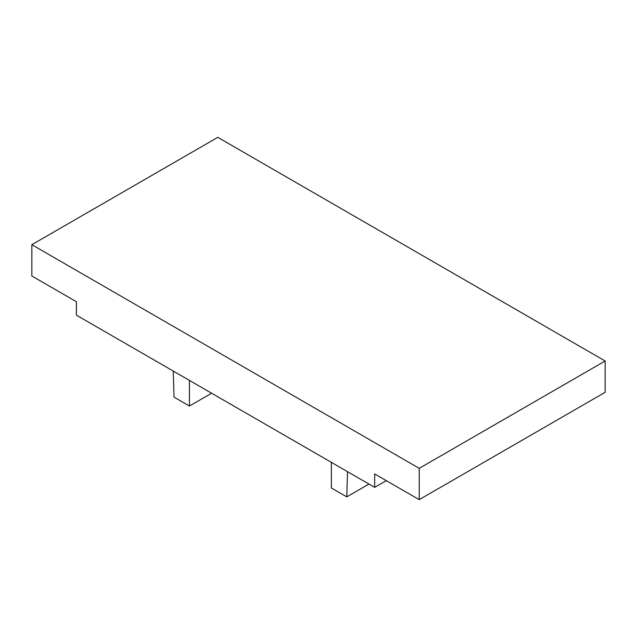 <?xml version="1.0" encoding="UTF-8"?>
<svg xmlns="http://www.w3.org/2000/svg" width="637" height="637" viewBox="0 0 637 637"><rect width="100%" height="100%" fill="white"/><g stroke="black" fill="none" stroke-linecap="round" stroke-linejoin="round"><path stroke-width="0.96" d="M173.248 371.06L174.02 397.138L189.436 406.032L211.627 393.22M374.667 487.353L374.667 473.936L419.218 499.655L419.218 468.338L31.85 244.696L31.85 276.004L76.4 301.731L76.4 315.148L374.667 487.353L386.293 480.64M189.436 380.408L189.436 406.032M419.218 499.655L605.15 392.304L605.15 360.996L217.782 137.345L31.85 244.696M331.359 462.343L331.359 487.974L346.767 496.876L368.966 484.056M347.547 471.691L346.767 496.876M605.15 360.996L419.218 468.338"/></g></svg>
